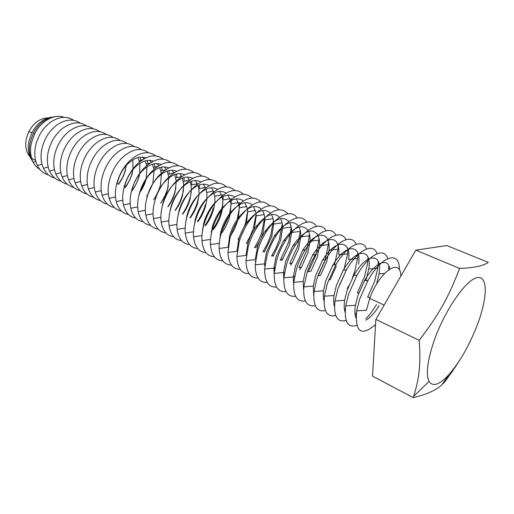 <?xml version="1.0" encoding="UTF-8"?>
<svg xmlns="http://www.w3.org/2000/svg" width="514" height="514" viewBox="0 0 514 514"><rect width="100%" height="100%" fill="white"/><g stroke="black" fill="none" stroke-linecap="round" stroke-linejoin="round"><path stroke-width="0.77" d="M400.779 276.224C401.093 256.859 379.371 271.225 369.752 298.358L366.431 310.276L356.69 310.797C354.911 332.172 361.207 336.754 375.573 324.54M434.381 339.953C427.397 360.333 425.631 374.16 429.081 381.452C432.929 387.1 439.554 384.806 448.953 374.584C460.178 361.541 469.77 344.618 477.724 323.814C487.677 297.195 488.024 275.022 476.87 277.721C465.883 279.937 445.092 309.813 434.381 339.953M458.115 362.64C454.254 368.795 449.602 375.438 444.147 382.57L442.079 384.568C436.521 390.036 426.903 394.392 413.224 397.63L413.712 396.166C419.315 378.201 420.889 364.734 419.206 340.339C439.014 314.414 448.619 297.131 459.593 268.436C473.94 267.916 483.488 265.886 488.249 262.352L446.788 245.544L415.826 250.138L459.593 268.436M52.158 117.128C43.851 118.136 37.111 123.354 31.926 132.779L29.015 140.907C27.627 147.621 28.212 153.468 30.776 158.447L31.078 158.351M44.069 122.004L43.092 122.653M64.077 117.327C54.587 113.491 41.011 120.867 34.644 133.884L31.38 142.976C29.844 150.339 30.448 156.77 33.179 162.263C34.843 165.45 37.085 167.84 39.899 169.44M33.346 162.578C29.606 157.091 28.572 150.223 30.23 141.973L33.326 133.344C36.012 128.121 39.52 123.97 43.844 120.893C47.378 118.451 50.963 117.07 54.606 116.762M73.836 120.366C66.936 115.811 59.161 116.427 50.5 122.223C43.041 127.89 38.1 135.645 35.684 145.488C34.078 153.133 34.644 159.815 37.387 165.553C39.944 170.539 43.651 173.661 48.515 174.933M80.19 123.122C73.206 118.471 65.323 119.184 56.534 125.255C49.215 130.986 44.358 138.722 41.955 148.462C40.349 156.005 40.85 162.63 43.452 168.335C45.99 173.514 49.749 176.732 54.722 178.005M86.622 125.911C79.561 121.169 71.568 121.979 62.657 128.333C55.48 134.122 50.7 141.832 48.31 151.476C46.703 158.922 47.134 165.482 49.601 171.156C52.126 176.527 55.923 179.849 61.005 181.121M93.137 128.738C85.999 123.906 77.91 124.806 68.863 131.449C61.828 137.289 57.118 144.987 54.747 154.528C53.141 161.878 53.507 168.374 55.846 174.015C58.339 179.579 62.181 182.997 67.373 184.269M99.742 131.597C92.52 126.675 84.328 127.678 75.166 134.61C68.259 140.502 63.627 148.173 61.269 157.618C59.669 164.872 59.971 171.31 62.175 176.919C64.642 182.682 68.523 186.196 73.817 187.462M106.424 134.501C99.138 129.483 90.843 130.588 81.553 137.816C74.781 143.759 70.225 151.399 67.874 160.747C66.274 167.911 66.518 174.278 68.6 179.855C71.028 185.817 74.941 189.435 80.351 190.694M113.196 137.437C105.839 132.323 97.454 133.531 88.035 141.067C81.398 147.049 76.907 154.669 74.569 163.921C72.975 170.995 73.155 177.298 75.115 182.836C77.505 189.004 81.45 192.718 86.962 193.971M120.058 140.412C112.63 135.208 104.149 136.518 94.615 144.357C88.1 150.39 83.686 157.978 81.36 167.14C79.76 174.117 79.882 180.356 81.72 185.862C84.065 192.236 88.048 196.046 93.664 197.286M118.149 184.198C121.6 179.919 124.015 175.081 125.41 169.684L126.181 165.559M127.003 143.432C119.518 138.125 110.947 139.551 101.284 147.698C94.897 153.77 90.548 161.332 88.235 170.397C86.641 177.285 86.705 183.459 88.427 188.927C90.727 195.513 94.737 199.419 100.455 200.64M124.812 187.539C128.32 183.196 130.794 178.281 132.22 172.794L132.863 169.671M132.985 168.843L132.824 159.873M140.785 160.246L140.245 157.175M134.045 146.49C126.502 141.087 117.841 142.622 108.056 151.09C101.798 157.188 97.512 164.731 95.206 173.7C93.612 180.498 93.619 186.608 95.231 192.03C97.474 198.834 101.515 202.837 107.336 204.045M131.905 190.501C135.304 186.184 137.707 181.333 139.121 175.949L139.564 173.995M139.679 173.385L139.853 163.349M139.57 161.942L137.983 157.605M147.814 163.638L147.293 160.432M141.177 149.587C133.589 144.087 124.831 145.732 114.924 154.528C108.788 160.657 104.567 168.168 102.273 177.047C100.68 183.755 100.635 189.801 102.132 195.185C104.323 202.201 108.383 206.307 114.314 207.489M139.712 192.66C142.686 188.561 144.82 184.051 146.111 179.142L146.959 166.896M146.734 165.598L145.147 160.888M143.946 158.884L142.423 157.111M154.926 167.069L154.431 163.748M148.411 152.735C140.765 147.126 131.931 148.887 121.895 158.01C115.875 164.178 111.724 171.65 109.437 180.446C107.85 187.064 107.747 193.039 109.141 198.385C111.268 205.626 115.348 209.821 121.381 210.984M152.819 183.729L154.155 170.513M153.982 169.337L152.407 164.229M151.309 162.295L149.677 160.317M145.905 157.856C140.033 155.864 133.846 158.01 127.356 164.294C122.628 169.254 119.351 175.223 117.526 182.181L117.128 183.98M162.122 170.545L161.666 167.121M155.736 155.922C148.051 150.21 139.127 152.086 128.969 161.544C123.071 167.737 118.978 175.184 116.697 183.89C115.117 190.418 114.963 196.329 116.248 201.629C118.31 209.089 122.409 213.387 128.545 214.518M158.89 190.18L160.368 185.65L161.435 174.214M161.312 173.167L159.758 167.615M158.762 165.765L157.027 163.568M153.448 161.145C147.486 158.999 141.17 161.223 134.507 167.815C129.875 172.8 126.65 178.737 124.831 185.631L124.414 187.456M160.728 203.139C164.03 198.256 166.446 192.975 167.969 187.295L168.335 185.824M169.414 174.06L168.997 170.552M163.163 159.147C155.434 153.333 146.432 155.331 136.152 165.135C130.363 171.348 126.335 178.763 124.06 187.379C122.48 193.817 122.281 199.663 123.463 204.919C125.455 212.61 129.567 217.004 135.805 218.103M160.831 203.158C163.972 198.873 166.24 194.138 167.641 188.972L168.798 177.992M168.721 177.099L167.211 171.066M166.318 169.292L164.48 166.87M161.094 164.48C155.042 162.173 148.597 164.48 141.761 171.393C137.219 176.392 134.045 182.303 132.233 189.12L131.802 190.977M167.872 206.718C171.239 201.764 173.706 196.393 175.274 190.623L175.936 187.796M176.79 177.619L176.418 174.047M170.687 162.43C162.925 156.5 153.84 158.62 143.438 168.772C137.765 175.011 133.794 182.393 131.533 190.919C129.952 197.267 129.708 203.049 130.787 208.254C132.702 216.182 136.827 220.679 143.168 221.733M168.052 206.756C171.252 202.4 173.571 197.594 175.004 192.332L176.251 181.866M176.206 181.14L174.76 174.567M173.963 172.884L172.036 170.218M168.836 167.872C162.707 165.392 156.14 167.776 149.124 175.017C144.672 180.028 141.543 185.914 139.737 192.666L139.3 194.549M175.113 210.354C178.544 205.317 181.063 199.862 182.669 193.99L183.582 189.949M184.263 181.23L183.941 177.606M178.319 165.752C170.526 159.713 161.364 161.955 150.833 172.466C145.269 178.718 141.363 186.068 139.101 194.504C137.534 200.768 137.238 206.48 138.221 211.646C140.052 219.812 144.19 224.4 150.634 225.415M175.37 210.406C178.628 205.986 180.999 201.096 182.476 195.744L183.781 185.837M183.768 185.297L182.412 178.127M181.712 176.546L179.694 173.61M176.681 171.316C170.481 168.656 163.786 171.117 156.597 178.699C152.228 183.723 149.15 189.576 147.345 196.258L146.901 198.173M182.444 214.042C185.946 208.922 188.516 203.377 190.167 197.402L191.285 192.242M191.825 184.879L191.561 181.23M186.055 169.125C178.236 162.97 168.997 165.335 158.338 176.212C152.889 182.483 149.041 189.794 146.786 198.147C145.218 204.321 144.877 209.969 145.764 215.077C147.512 223.487 151.656 228.177 158.203 229.148M182.778 214.113C186.107 209.616 188.529 204.649 190.039 199.201L191.394 189.917M191.394 189.589L191.015 185.046L190.161 181.75M189.557 180.273L187.456 177.054M184.635 174.811C178.371 171.959 171.554 174.497 164.178 182.425C159.899 187.462 156.86 193.283 155.067 199.901L154.855 200.749M189.878 217.782C193.444 212.578 196.072 206.936 197.768 200.858L199.066 194.652M199.49 188.574L199.278 184.931M193.894 172.543C186.062 166.273 176.745 168.765 165.964 180.016C160.619 186.299 156.821 193.572 154.579 201.841C153.018 207.926 152.632 213.503 153.423 218.566C155.08 227.227 159.231 232.013 165.881 232.926M190.296 217.865C193.682 213.304 196.155 208.247 197.71 202.702L199.091 194.119M199.091 194.035L198.802 188.715L198.012 185.438M197.498 184.076L195.326 180.549M192.692 178.358C186.37 175.306 179.431 177.928 171.875 186.216C167.68 191.259 164.686 197.048 162.893 203.595L162.193 206.75M201.848 176.013C193.996 169.62 184.616 172.241 173.7 183.871C168.463 190.167 164.724 197.408 162.482 205.587C160.927 211.588 160.496 217.094 161.203 222.106C162.765 231.017 166.915 235.9 173.661 236.755M197.909 221.675C201.359 217.043 203.885 211.903 205.484 206.255C206.846 201.276 207.245 196.669 206.679 192.435L205.973 189.191M205.549 187.957L203.313 184.096M200.858 181.962C194.819 178.801 188.04 181.172 180.53 189.068M209.911 179.534C202.053 173.019 192.602 175.769 181.558 187.79L179.682 190.058C175.576 195.108 172.627 200.871 170.841 207.348L169.864 212.044M181.558 187.79C176.424 194.093 172.736 201.295 170.507 209.391C168.952 215.302 168.483 220.737 169.1 225.704C170.558 234.872 174.709 239.852 181.558 240.642M205.626 225.543L205.825 225.273C209.249 220.622 211.762 215.482 213.368 209.853C214.723 204.945 215.16 200.396 214.666 196.2L214.042 193.02M213.696 191.915L211.402 187.7M209.134 185.631C202.728 182.142 195.551 184.918 187.61 193.958C183.582 199.008 180.677 204.739 178.898 211.145L177.728 217.236M212.77 229.328C216.542 223.866 219.356 217.93 221.193 211.517L221.675 209.699M221.836 209.031L222.909 202.516M223.076 199.959L223.037 196.496M222.935 195.185L222.877 194.652M218.09 183.112C210.232 176.463 200.711 179.347 189.531 191.761C184.5 198.076 180.87 205.234 178.641 213.246C177.099 219.073 176.585 224.438 177.118 229.347C178.467 238.785 182.618 243.861 189.57 244.58M213.445 229.469L213.933 228.814C217.281 224.175 219.754 219.067 221.361 213.503L222.446 208.62M222.472 208.478L222.761 200.017L222.215 196.913M221.945 195.956L219.613 191.356M217.525 189.358C211.087 185.625 203.801 188.477 195.661 197.916C191.716 202.972 188.85 208.665 187.077 215.006L185.747 222.376M229.533 214.01L231.056 205.324M231.146 203.859L231.165 200.524M231.107 199.438L231.024 198.513M226.385 186.743C218.534 179.958 208.947 182.978 197.633 195.795C192.705 202.111 189.126 209.237 186.903 217.159C185.361 222.896 184.815 228.197 185.258 233.054C186.498 242.756 190.643 247.928 197.697 248.57M221.373 233.452L222.151 232.399C225.428 227.773 227.869 222.71 229.462 217.204L230.233 214.113M230.394 213.316L230.959 203.891L230.497 200.89M230.298 200.094L227.94 195.063M226.031 193.142C219.574 189.158 212.179 192.088 203.833 201.931C199.965 206.988 197.145 212.648 195.371 218.925L193.926 227.477M237.153 219.555L239.299 208.209M239.325 207.804L239.395 204.649M239.37 203.807L239.28 202.426M234.802 190.424C226.957 183.498 217.313 186.653 205.857 199.895C201.025 206.21 197.504 213.291 195.281 221.136C193.752 226.783 193.168 232.007 193.527 236.813C194.652 246.797 198.789 252.066 205.941 252.612M230.67 235.765L234.763 228.653L237.898 220.191M238.393 218.187L239.273 207.81L238.888 204.945M238.759 204.328L236.382 198.834M234.654 196.99C228.19 192.737 220.686 195.744 212.134 206.005C208.343 211.061 205.561 216.696 203.795 222.896L202.259 232.572M244.317 226.565L245.608 222.626L247.652 211.183M243.334 194.17C235.515 187.096 225.807 190.386 214.216 204.052C209.481 210.374 206.005 217.409 203.795 225.164C202.265 230.728 201.642 235.881 201.931 240.629C202.927 250.896 207.058 256.261 214.312 256.717M246.431 223.249L247.697 211.787L247.395 209.089M247.318 208.671L244.947 202.664M243.392 200.91C236.935 196.367 229.328 199.445 220.557 210.149C216.844 215.199 214.107 220.795 212.34 226.931L210.734 237.661M246.238 243.366L250.138 236.382L253.177 228.948L256.126 214.242M251.995 197.967C244.201 190.739 234.442 194.176 222.703 208.279C218.064 214.595 214.64 221.585 212.43 229.257C210.907 234.731 210.252 239.813 210.464 244.503C211.331 255.066 215.443 260.521 222.806 260.874M254.205 229.495L256.235 215.822L256.011 213.323M255.985 213.13L253.64 206.557M252.252 204.9C245.821 200.042 238.104 203.197 229.115 214.351C225.479 219.401 222.78 224.959 221.02 231.024L219.356 242.762M254.552 247.53L258.529 240.423L261.645 232.855L264.71 217.377M260.778 201.829C253.029 194.44 243.212 198.018 231.319 212.565C226.777 218.874 223.404 225.826 221.2 233.414C219.684 238.798 218.996 243.809 219.131 248.442C219.863 259.307 223.963 264.851 231.428 265.089M261.131 237.918L263.046 232.54L264.896 219.915C264.781 216.053 263.965 212.918 262.455 210.509M261.24 208.96C254.835 203.775 247.028 206.994 237.809 218.617C234.243 223.661 231.583 229.18 229.829 235.187L228.1 247.305L219.131 248.442M262.975 251.764L267.64 243.27L270.666 235.515L273.416 220.59M269.696 205.754C261.992 198.192 252.117 201.912 240.083 216.921C235.63 223.224 232.302 230.131 230.099 237.635L227.94 252.445C228.531 263.611 232.611 269.252 240.179 269.362M264.344 252.04L271.745 236.517L273.673 224.059C273.621 220.159 272.863 216.979 271.398 214.531M270.351 213.098C263.997 207.553 256.094 210.843 246.636 222.954C243.148 227.985 240.52 233.472 238.766 239.402L236.967 251.346L227.94 252.445M271.52 256.068L275.722 248.596L279.391 239.505L282.25 223.886M278.742 209.744C271.096 201.996 261.176 205.863 248.982 221.348C244.619 227.638 241.336 234.5 239.145 241.921L236.89 256.505C237.333 267.993 241.387 273.724 249.065 273.699M272.998 256.364L280.573 240.546L282.578 228.267C282.584 224.322 281.884 221.11 280.477 218.617M279.584 217.306C273.307 211.389 265.308 214.736 255.606 227.355C252.188 232.379 249.598 237.821 247.851 243.694L245.981 255.452L236.89 256.505M280.188 260.431L288.662 242.222L291.207 227.265M287.924 213.798C280.348 205.857 270.383 209.873 258.022 225.845C253.749 232.122 250.517 238.933 248.326 246.27L245.988 260.637C246.27 272.446 250.305 278.267 258.086 278.087M281.781 260.752L289.53 244.638L291.605 232.534C291.669 228.557 291.033 225.305 289.69 222.78M288.952 221.605C282.758 215.276 274.682 218.681 264.716 231.827L260.855 238.464L257.848 245.628L255.13 259.621L245.988 260.637M290.693 265.211L292.138 262.988L289.723 263.701L297.657 246.309L300.304 230.722M297.24 217.917C291.759 209.198 277.727 214.518 267.209 230.413C263.027 236.678 259.84 243.437 257.655 250.691L255.233 264.826C255.349 276.982 259.358 282.886 267.254 282.539M292.138 262.988L298.615 248.789L300.767 236.864C300.889 232.855 300.317 229.572 299.039 227.008M298.448 225.987C292.37 219.215 284.21 222.678 273.975 236.369L266.438 252.464L264.434 263.862L255.233 264.826M299.733 269.734L301.461 267.068L298.968 267.685L306.774 250.466L309.531 234.262M306.697 222.112C301.371 213.137 287.178 218.681 276.551 235.052C272.452 241.304 269.31 248.011 267.126 255.182L264.633 269.092C264.575 281.588 268.552 287.577 276.564 287.056M301.461 267.068L307.841 253.004L310.058 241.259C310.244 237.224 309.73 233.915 308.528 231.319M308.079 230.465C302.129 223.217 293.899 226.719 283.381 240.989L275.954 256.955L273.891 268.167L274.155 273.936M318.16 235.701C319.284 238.329 319.727 241.67 319.483 245.711L317.209 257.276L310.919 271.206L308.342 271.733L316.039 254.674L318.834 240.179L318.898 237.879M316.296 226.378C311.143 217.126 296.79 222.909 286.047 239.768C282.032 246 278.935 252.657 276.757 259.743L274.18 273.422C273.949 286.285 277.894 292.35 286.022 291.631M317.845 235.039C312.056 227.265 303.761 230.812 292.948 245.679L285.623 261.517L283.497 272.542L283.818 279.263M325.253 259.525L328.311 244.677L328.414 241.586M326.043 230.728C321.083 221.174 306.562 227.194 295.698 244.561C291.766 250.768 288.714 257.379 286.536 264.382L283.895 277.823C283.477 291.059 287.384 297.208 295.634 296.27M324.829 260.778L317.858 275.832L320.524 275.408L326.711 261.62L329.044 250.234C329.352 246.187 328.979 242.833 327.932 240.173M327.739 239.717C324.148 230.747 311.792 235.585 302.662 250.44L295.447 266.156L293.269 276.988L293.629 284.64M334.453 264.864L337.923 249.245L338.077 245.377M335.938 235.149C331.183 225.28 316.508 231.544 305.509 249.438C301.66 255.619 298.647 262.172 296.475 269.092L293.77 282.302C293.153 295.929 297.028 302.148 305.4 300.966M343.802 270.203L347.676 253.877L338.752 254.828C339.118 250.781 338.816 247.414 337.859 244.728M337.775 244.503C334.524 234.885 321.892 239.8 312.544 255.285L305.425 270.865L303.196 281.511L303.607 290.063M347.676 253.877L347.888 249.251M345.986 239.659C341.457 229.443 326.621 235.958 315.487 254.391L311.086 262.474L307.533 271.019L303.819 286.851C302.99 300.883 306.826 307.173 315.326 305.727M352.334 278.035L354.493 272.176L357.571 258.581L348.601 259.486C351.409 239.44 335.263 238.657 322.586 260.212L315.57 275.652L313.296 286.105L313.739 295.544M357.571 258.581L357.86 253.216M356.183 244.253C351.91 233.664 336.921 240.43 325.632 259.429L316.849 278.749L314.028 291.483C312.987 305.933 316.785 312.287 325.42 310.552M358.605 264.222C361.747 243.764 345.594 243.116 332.802 265.218L325.882 280.522L323.563 290.783C323.075 294.92 323.235 298.351 324.038 301.075M358.823 292.871L357.352 292.877L364.477 276.718L367.613 263.361L367.992 257.27M366.54 248.937C362.55 237.95 347.393 244.966 335.95 264.549L327.289 283.696L324.424 296.186C323.152 311.079 326.904 317.498 335.687 315.435M365.891 280.625L368.756 269.021C372.239 248.159 356.099 247.645 343.191 270.306L336.368 285.469L334.004 295.531C333.406 300.105 333.573 303.819 334.511 306.665M370.119 297.375L367.6 297.304L374.622 281.338L377.809 268.205L378.285 261.42M377.058 253.723C373.37 242.293 358.059 249.566 346.449 269.754L337.904 288.727L334.993 300.973C333.483 316.328 337.197 322.798 346.128 320.376M376.544 284.171L379.062 273.904C382.898 252.618 366.79 252.258 353.754 275.485L347.021 290.5L344.631 300.362C343.905 305.387 344.078 309.37 345.151 312.306M388.571 269.799L388.751 265.661M387.736 258.606C384.388 246.701 368.917 254.224 357.127 275.054L348.704 293.847L345.749 305.843C343.988 321.68 347.657 328.195 356.755 325.375M389.766 268.983C388.199 256.762 374.712 262.378 364.497 280.747L357.86 295.614L355.437 305.277C354.576 310.764 354.75 315.011 355.964 318.012M399.384 269.998C400.014 250.389 382.14 254.95 367.992 280.438L359.684 299.052L356.69 310.797M35.543 160.349L31.605 158.286M30.801 157.612C26.278 153.088 24.788 146.747 26.33 138.568L28.855 131.526C33.828 122.634 40.221 118.104 48.033 117.931M365.981 320.228C370.414 317.498 374.802 312.647 379.146 305.657M365.833 318.789C369.605 314.941 373.164 310.148 376.524 304.423M355.206 315.333L356.157 314.786M355.058 314.324L356.356 313.02M344.624 310.488L345.247 310.167M344.496 309.846L345.344 309.049M334.222 305.689L334.55 305.541M334.145 305.367L334.575 304.982M347.708 288.502L347.252 288.521L348.736 285.797M339.568 284.049L340.152 283.998L346.16 270.499M328.619 279.867L330.264 279.674L336.362 266.027M293.237 277.361L294.715 275.922M283.452 273.487L284.57 272.471M273.846 269.587L274.656 268.912M273.872 268.616L274.887 267.486M264.421 265.687L264.954 265.269M264.414 265.063L265.076 264.376M255.15 261.465L255.497 261.125M255.805 247.787L259.21 242.055M247.395 243.597L248.307 242.21M238.515 240.308L238.837 239.852M240.97 236.498L245.107 227.58M238.046 239.254L239.685 236.549M229.141 237.847L229.996 236.71M232.309 231.216L235.483 224.374M220.05 235.11L221.084 233.831M220.345 233.658L221.129 232.527M221.74 231.608L228.961 216.053M211.183 232.199L211.864 231.435M211.338 231.287L212.186 230.143M202.522 229.186L202.914 228.775M205.035 225.421C208.742 220.05 211.485 214.216 213.278 207.913M197.408 221.573C201.038 216.285 203.73 210.554 205.471 204.36M154.727 201.276L154.605 201.848M153.699 199.612L156.744 194.806M153.667 199.605C156.898 194.819 159.256 189.64 160.747 184.083M146.663 196.11L147.897 194.331M147.974 194.215L152.774 183.864M146.702 196.123L147.936 194.208M148.026 194.054L152.69 184.012M152.748 183.839L153.204 182.374M139.673 192.911L146.194 179.155M131.841 190.983C135.176 186.441 137.649 181.436 139.275 175.981M125.159 187.61C128.429 183.132 130.858 178.21 132.439 172.845M118.554 184.288C121.767 179.874 124.144 175.023 125.692 169.742M419.206 340.339L375.882 319.387L372.502 376.126L413.224 397.63M375.882 319.387L415.826 250.138M384.119 305.104L369.752 298.358M448.953 374.584L442.079 384.568M429.081 381.452L413.712 396.166M139.223 160.651L142.417 159.828M146.349 164.005L150.062 163.073M127.356 164.294L128.969 161.544M153.564 167.403L157.817 166.369M134.507 167.815L136.152 165.135M160.869 170.841L165.675 169.71M141.761 171.393L143.438 168.772M168.264 174.323L173.648 173.089M149.124 175.017L150.833 172.466M175.749 177.85L181.705 176.533M156.597 178.699L158.338 176.212M183.337 181.429L189.473 180.106M164.178 182.425L165.964 180.016M191.015 185.046L197.344 183.729M171.875 186.216L173.7 183.871M198.802 188.715L205.317 187.404M206.679 192.435L213.4 191.124M187.61 193.958L189.531 191.761M214.666 196.2L221.579 194.896M195.661 197.916L197.633 195.795M222.761 200.017L229.874 198.725M203.833 201.931L205.857 199.895M230.959 203.891L238.278 202.606M212.134 206.005L214.216 204.052M239.273 207.81L246.791 206.538M220.557 210.149L222.703 208.279M247.697 211.787L255.426 210.528M229.115 214.351L231.319 212.565M256.235 215.822L264.177 214.569M237.809 218.617L240.083 216.921M264.896 219.915L273.05 218.675M246.636 222.954L248.982 221.348M273.673 224.059L282.045 222.838M255.606 227.355L258.022 225.845M282.578 228.267L291.168 227.066M264.716 231.827L267.209 230.413M291.605 232.534L300.292 231.371M273.975 236.369L276.551 235.052M300.767 236.864L309.499 235.74M283.381 240.989L286.047 239.768M310.058 241.259L318.834 240.179M292.948 245.679L295.698 244.561M319.483 245.711L328.311 244.677M302.662 250.44L305.509 249.438M329.044 250.234L337.923 249.245M312.544 255.285L315.487 254.391M322.586 260.212L325.632 259.429M332.802 265.218L335.95 264.549M343.191 270.306L346.449 269.754M368.756 269.021L377.809 268.205M353.754 275.485L357.127 275.054M379.062 273.904L384.504 273.442M364.497 280.747L367.992 280.438M28.855 131.526L31.926 132.779M33.326 133.344L34.644 133.884M355.437 305.277L345.749 305.843M344.631 300.362L334.993 300.973M334.004 295.531L324.424 296.186M323.563 290.783L314.028 291.483M313.296 286.105L303.819 286.851M303.196 281.511L293.77 282.302M293.269 276.988L283.895 277.823M283.497 272.542L274.18 273.422M273.891 268.167L264.633 269.092M282.951 258.972L280.612 259.776M273.898 255.008L271.623 255.901M264.967 251.108L263.329 251.834M256.165 247.26L255.31 247.684M219.298 243.334L210.464 244.503M210.56 239.434L201.931 240.629M229.964 236.382L229.398 236.761M201.951 235.592L193.527 236.813M222.151 232.399L221.316 233.015M221.174 233.112L220.333 233.735M193.482 231.814L185.258 233.054M213.933 228.814L213.175 229.411M185.136 228.094L177.118 229.347M176.925 224.432L169.1 225.704M168.836 220.821L161.203 222.106M160.869 217.268L153.423 218.566M153.024 213.766L145.764 215.077M145.295 210.322L138.221 211.646M137.675 206.924L130.787 208.254M130.177 203.576L123.463 204.919M122.782 200.274L116.248 201.629M115.502 197.029L109.141 198.385M108.319 193.823L102.132 195.185M101.252 190.668L95.231 192.03M94.274 187.552L88.427 188.927M87.406 184.487L81.72 185.862M80.634 181.461L75.115 182.836M73.958 178.487L68.6 179.855M67.373 175.544L62.175 176.919M60.883 172.646L55.846 174.015M54.484 169.793L49.601 171.156M48.181 166.973L43.452 168.335M41.962 164.197L37.387 165.553M35.826 161.46L33.179 162.263"/></g></svg>
